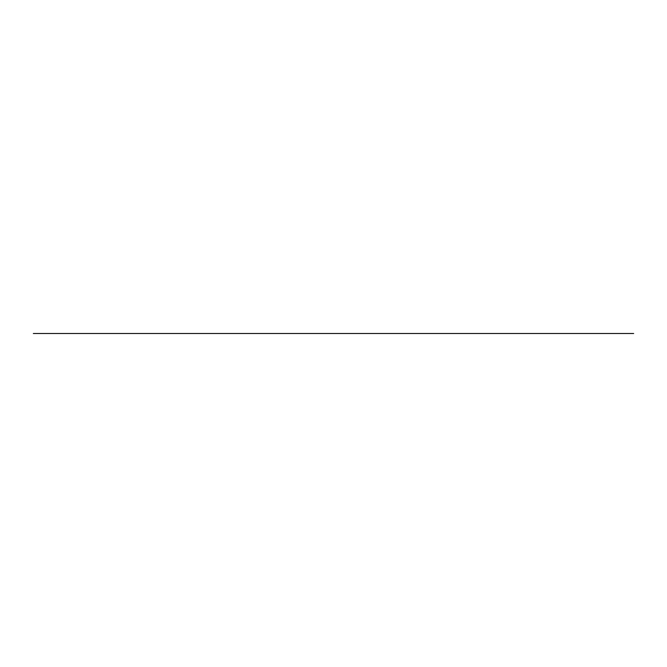 <?xml version="1.0" encoding="UTF-8"?>
<svg xmlns="http://www.w3.org/2000/svg" width="667" height="667" viewBox="0 0 667 667"><rect width="100%" height="100%" fill="white"/><g stroke="black" fill="none" stroke-linecap="round" stroke-linejoin="round"><path stroke-width="1" d="M33.35 333.5L633.65 333.5"/></g></svg>
